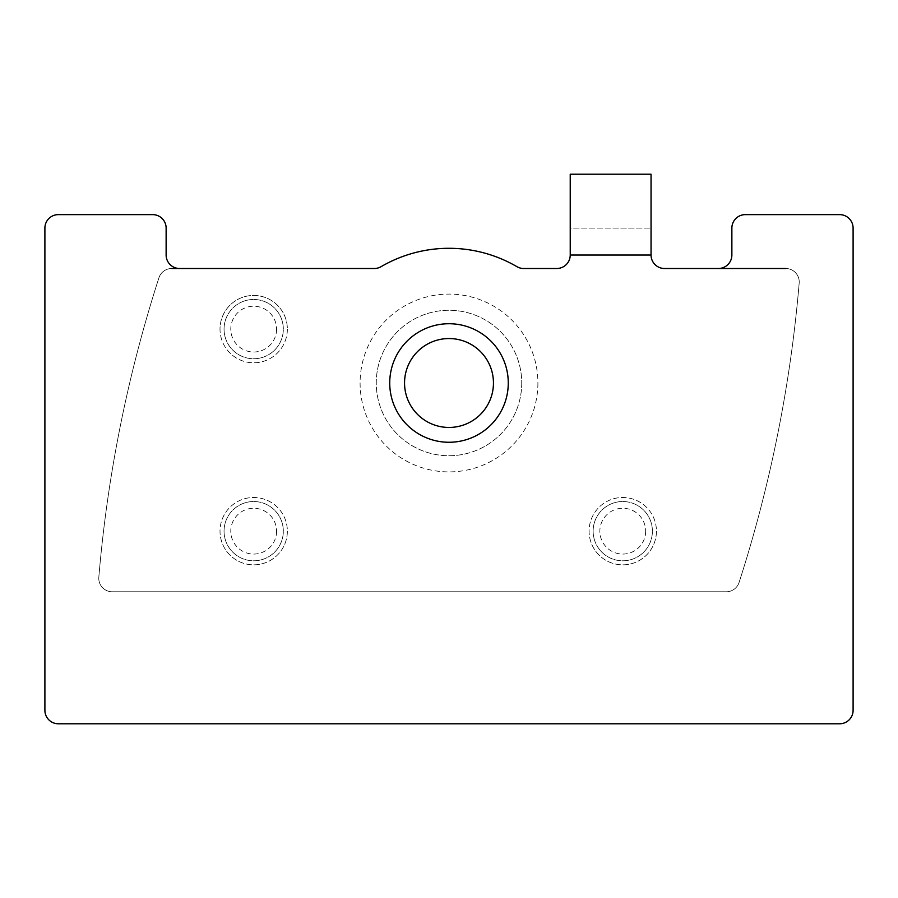 <?xml version="1.0" encoding="UTF-8"?>
<svg xmlns="http://www.w3.org/2000/svg" width="898" height="898" viewBox="0 0 898 898"><rect width="100%" height="100%" fill="white"/><g stroke="black" fill="none" stroke-linecap="round" stroke-linejoin="round"><path stroke-width="0.67" stroke-dasharray="4.49 3.37" d="M287.36 531.167A33.675 33.675 0 0 1 253.685 564.842A33.675 33.675 0 0 1 220.01 531.167A33.675 33.675 0 0 1 253.685 497.492A33.675 33.675 0 0 1 287.36 531.167A33.675 33.675 0 0 1 253.685 564.842A33.675 33.675 0 0 1 220.01 531.167A33.675 33.675 0 0 1 253.685 497.492A33.675 33.675 0 0 1 287.36 531.167A33.675 33.675 0 0 1 253.685 564.842A33.675 33.675 0 0 1 220.01 531.167M224.051 531.167A29.634 29.634 0 0 1 253.685 501.533A29.634 29.634 0 0 1 283.319 531.167A29.634 29.634 0 0 1 253.685 560.801A29.634 29.634 0 0 1 224.051 531.167A29.634 29.634 0 0 1 253.685 501.533A29.634 29.634 0 0 1 283.319 531.167A29.634 29.634 0 0 1 253.685 560.801A29.634 29.634 0 0 1 224.051 531.167M656.438 531.167A33.675 33.675 0 0 1 622.763 564.842A33.675 33.675 0 0 1 589.088 531.167A33.675 33.675 0 0 1 622.763 497.492A33.675 33.675 0 0 1 656.438 531.167A33.675 33.675 0 0 1 622.763 564.842A33.675 33.675 0 0 1 589.088 531.167A33.675 33.675 0 0 1 622.763 497.492A33.675 33.675 0 0 1 656.438 531.167A33.675 33.675 0 0 1 622.763 564.842A33.675 33.675 0 0 1 589.088 531.167M287.36 329.117A33.675 33.675 0 0 1 253.685 362.792A33.675 33.675 0 0 1 220.01 329.117A33.675 33.675 0 0 1 253.685 295.442A33.675 33.675 0 0 1 287.36 329.117A33.675 33.675 0 0 1 253.685 362.792A33.675 33.675 0 0 1 220.01 329.117A33.675 33.675 0 0 1 253.685 295.442A33.675 33.675 0 0 1 287.36 329.117A33.675 33.675 0 0 0 253.685 295.442A33.675 33.675 0 0 0 220.01 329.117M593.129 531.167A29.634 29.634 0 0 1 622.763 501.533A29.634 29.634 0 0 1 652.397 531.167A29.634 29.634 0 0 1 622.763 560.801A29.634 29.634 0 0 1 593.129 531.167A29.634 29.634 0 0 1 622.763 501.533A29.634 29.634 0 0 1 652.397 531.167A29.634 29.634 0 0 1 622.763 560.801A29.634 29.634 0 0 1 593.129 531.167M224.051 329.117A29.634 29.634 0 0 1 253.685 299.483A29.634 29.634 0 0 1 283.319 329.117A29.634 29.634 0 0 1 253.685 358.751A29.634 29.634 0 0 1 224.051 329.117A29.634 29.634 0 0 1 253.685 299.483A29.634 29.634 0 0 1 283.319 329.117A29.634 29.634 0 0 1 253.685 358.751A29.634 29.634 0 0 1 224.051 329.117M374.309 268.502A13.47 13.47 0 0 0 381.1 266.661A13.47 13.47 0 0 1 374.309 268.502L171.731 268.502A13.47 13.47 0 0 0 158.912 277.841A1347 1347 0 0 0 98.825 577.178A13.47 13.47 0 0 0 112.25 591.782L726.269 591.782A13.47 13.47 0 0 0 739.088 582.443A1347 1347 0 0 0 799.175 283.106A13.47 13.47 0 0 0 785.75 268.502L664.52 268.502A13.47 13.47 0 0 1 651.05 255.032A13.47 13.47 0 0 0 664.52 268.502M171.731 268.502A13.47 13.47 0 0 0 158.912 277.841A1347 1347 0 0 0 98.825 577.178A13.47 13.47 0 0 0 112.25 591.782L726.269 591.782A13.47 13.47 0 0 0 739.088 582.443A1347 1347 0 0 0 799.175 283.106A13.47 13.47 0 0 0 785.75 268.502M389.732 382.997A59.268 59.268 0 0 1 449 323.729A59.268 59.268 0 0 1 508.268 382.997A59.268 59.268 0 0 1 449 442.265A59.268 59.268 0 0 1 389.732 382.997M521.738 382.997A72.738 72.738 0 0 1 449 455.735A72.738 72.738 0 0 1 376.262 382.997A72.738 72.738 0 0 1 449 310.259A72.738 72.738 0 0 1 521.738 382.997A72.738 72.738 0 0 1 449 455.735A72.738 72.738 0 0 1 376.262 382.997A72.738 72.738 0 0 1 449 310.259A72.738 72.738 0 0 1 521.738 382.997A72.738 72.738 0 0 0 449 310.259A72.738 72.738 0 0 0 376.262 382.997M449 338.546A44.451 44.451 0 0 0 404.549 382.997A44.451 44.451 0 0 0 449 427.448A44.451 44.451 0 0 0 493.451 382.997A44.451 44.451 0 0 0 449 338.546M570.23 255.032L651.05 255.032L651.05 174.212L570.23 174.212L570.23 255.032L570.23 228.092L651.05 228.092L570.23 228.092L570.23 255.032A13.47 13.47 0 0 1 556.76 268.502L523.691 268.502L556.76 268.502A13.47 13.47 0 0 0 570.23 255.032L651.05 255.032L651.05 228.092L651.05 255.032L570.23 255.032A13.47 13.47 0 0 1 556.76 268.502L523.691 268.502A13.47 13.47 0 0 1 516.9 266.661A134.7 134.7 0 0 0 381.1 266.661A134.7 134.7 0 0 1 516.9 266.661A13.47 13.47 0 0 0 523.691 268.502M718.4 268.502A13.47 13.47 0 0 0 731.87 255.032L731.87 228.092A13.47 13.47 0 0 1 745.34 214.622L839.63 214.622A13.47 13.47 0 0 1 853.1 228.092L853.1 710.318A13.47 13.47 0 0 1 839.63 723.788L58.37 723.788A13.47 13.47 0 0 1 44.9 710.318L44.9 228.092A13.47 13.47 0 0 1 58.37 214.622L152.66 214.622A13.47 13.47 0 0 1 166.13 228.092L166.13 255.032A13.47 13.47 0 0 0 179.6 268.502M516.9 266.661A134.7 134.7 0 0 0 381.1 266.661M276.584 329.117A22.899 22.899 0 0 1 253.685 352.016A22.899 22.899 0 0 1 230.786 329.117A22.899 22.899 0 0 1 253.685 306.218A22.899 22.899 0 0 1 276.584 329.117M645.662 531.167A22.899 22.899 0 0 1 622.763 554.066A22.899 22.899 0 0 1 599.864 531.167A22.899 22.899 0 0 1 622.763 508.268A22.899 22.899 0 0 1 645.662 531.167M276.584 531.167A22.899 22.899 0 0 1 253.685 554.066A22.899 22.899 0 0 1 230.786 531.167A22.899 22.899 0 0 1 253.685 508.268A22.899 22.899 0 0 1 276.584 531.167M537.902 382.997A88.902 88.902 0 0 1 449 471.899A88.902 88.902 0 0 1 360.098 382.997A88.902 88.902 0 0 1 449 294.095A88.902 88.902 0 0 1 537.902 382.997"/><path stroke-width="1.35" d="M389.732 382.997A59.268 59.268 0 0 1 449 323.729A59.268 59.268 0 0 1 508.268 382.997A59.268 59.268 0 0 1 449 442.265A59.268 59.268 0 0 1 389.732 382.997M449 338.546A44.451 44.451 0 0 0 404.549 382.997A44.451 44.451 0 0 0 449 427.448A44.451 44.451 0 0 0 493.451 382.997A44.451 44.451 0 0 0 449 338.546M570.23 255.032L651.05 255.032A13.47 13.47 0 0 0 664.52 268.502A13.47 13.47 0 0 1 651.05 255.032L651.05 174.212L570.23 174.212L570.23 255.032A13.47 13.47 0 0 1 556.76 268.502L523.691 268.502A13.47 13.47 0 0 1 516.9 266.661A13.47 13.47 0 0 0 523.691 268.502M785.75 268.502L718.4 268.502A13.47 13.47 0 0 0 731.87 255.032L731.87 228.092A13.47 13.47 0 0 1 745.34 214.622L839.63 214.622A13.47 13.47 0 0 1 853.1 228.092L853.1 710.318A13.47 13.47 0 0 1 839.63 723.788L58.37 723.788A13.47 13.47 0 0 1 44.9 710.318L44.9 228.092A13.47 13.47 0 0 1 58.37 214.622L152.66 214.622A13.47 13.47 0 0 1 166.13 228.092L166.13 255.032A13.47 13.47 0 0 0 179.6 268.502L171.731 268.502M381.1 266.661A13.47 13.47 0 0 1 374.309 268.502A13.47 13.47 0 0 0 381.1 266.661A134.7 134.7 0 0 1 516.9 266.661M374.309 268.502L179.6 268.502M718.4 268.502L664.52 268.502"/></g></svg>
